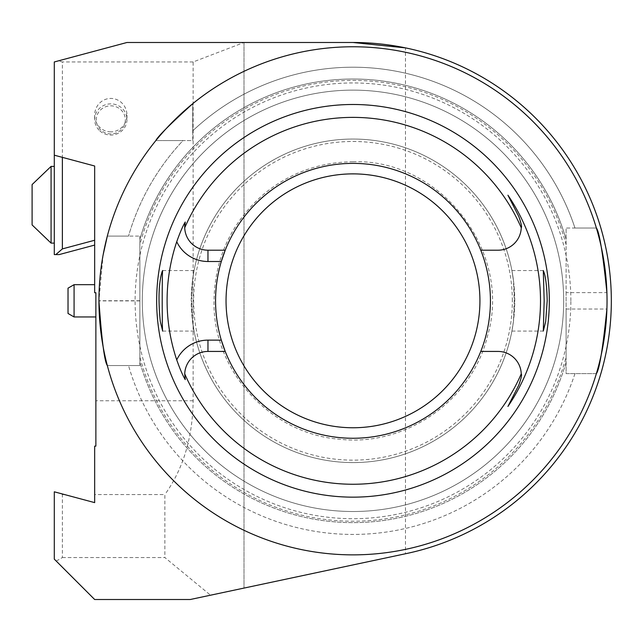 <?xml version="1.0" encoding="UTF-8"?>
<svg xmlns="http://www.w3.org/2000/svg" width="642" height="642" viewBox="0 0 642 642"><rect width="100%" height="100%" fill="white"/><g stroke="black" fill="none" stroke-linecap="round" stroke-linejoin="round"><path stroke-width="0.48" stroke-dasharray="3.21 2.41" d="M58.334 60.878L54.297 61.961L54.297 254.593L55.798 254.593L62.37 248.903L62.37 61.961L58.334 60.878L126.955 42.492L352.988 42.492M54.297 204.75L54.297 243.101L54.297 204.75M56.247 561.092L62.37 557.561L62.37 494.565L61.504 493.738L54.297 491.804L54.297 559.142L94.663 599.508L190.249 599.508L405.463 553.765L405.463 47.877A258.325 258.325 0 0 1 406.699 553.5L405.463 553.765M139.868 356.936L139.868 236.095L139.868 365.539L139.868 362.257L139.868 365.539L107.326 365.539L139.868 365.539L139.868 356.936A220.383 220.383 0 0 0 566.108 356.936L566.108 228.022L566.108 239.386L566.108 228.022L596.386 228.022L566.108 228.022L566.108 292.608L606.907 292.608A254.047 254.047 0 0 1 606.907 309.035L566.108 309.035L566.108 292.608M563.684 300.817A210.696 210.696 0 0 0 247.643 118.353A210.696 210.696 0 0 0 247.643 483.29A210.696 210.696 0 0 0 563.684 300.817A210.696 210.696 0 0 0 247.643 118.353A210.696 210.696 0 0 0 247.643 483.29A210.696 210.696 0 0 0 563.684 300.817A210.696 210.696 0 0 0 247.643 118.353A210.696 210.696 0 0 0 247.643 483.29A210.696 210.696 0 0 0 563.684 300.817M62.37 557.561L164.874 557.561L210.52 595.198M62.37 494.565L64.593 494.565L94.663 502.622L94.663 494.565L164.874 494.565L164.874 557.561M61.504 493.738L64.593 494.565M94.663 494.565L94.663 446.126L95.875 446.126L95.875 292.744L95.875 316.963L95.875 292.744L94.663 292.744L94.663 240.252L94.663 245.075L94.663 240.252L62.37 248.903M95.875 292.744L94.663 292.744L94.663 284.671L94.663 292.744M94.663 166.005L94.663 240.252M244.008 42.492L244.008 588.08L244.008 42.492L193.138 61.961L193.138 400.768C192.68 437.539 183.259 468.804 164.874 494.565M566.108 356.936L566.108 373.612L596.386 373.612A254.047 254.047 0 0 1 107.326 365.539A254.047 254.047 0 0 0 596.386 373.612L566.108 373.612L566.108 309.035M139.868 239.386L139.868 236.095L139.868 239.386A221.795 221.795 0 0 1 566.108 239.386A221.795 221.795 0 0 0 139.868 239.386M193.138 61.961L62.37 61.961M110.809 131.859A16.716 16.146 90 0 1 99.807 127.381A16.716 16.146 90 0 1 94.663 115.143A16.716 16.146 90 0 1 110.809 98.435A16.716 16.146 90 0 1 126.955 115.143A16.716 16.146 90 0 1 110.809 131.859M513.439 321.457L511.907 331.087L513.536 320.703L514.764 302.021L513.793 283.114L511.907 270.547L513.439 280.177A161.776 161.776 0 0 0 192.536 280.177L194.069 270.547L192.44 280.931L191.22 299.613L192.183 318.528L194.069 331.087L192.536 321.457A161.776 161.776 0 0 0 513.439 321.457L514.25 300.817L513.439 280.177A161.776 161.776 0 0 0 192.536 280.177L191.733 298.329L192.536 321.457A161.776 161.776 0 0 0 513.439 321.457M184.727 227.774A23.248 23.248 0 0 0 207.96 250.203L225.214 250.203A137.436 137.436 0 0 1 490.424 300.817A137.436 137.436 0 0 1 327.227 435.822A137.436 137.436 0 0 1 225.214 250.203A137.436 137.436 0 0 1 490.424 300.817A137.436 137.436 0 0 1 225.214 351.431L207.96 351.431A23.248 23.248 0 0 0 185.241 379.615M518.728 385.24A23.248 23.248 0 0 0 498.015 351.431L480.77 351.431M480.77 250.203L498.015 250.203A23.248 23.248 0 0 0 518.728 216.402M596.386 373.612A254.047 254.047 0 0 1 107.326 365.539L128.528 365.539L107.326 365.539M107.326 236.095L139.868 236.095L107.326 236.095A254.047 254.047 0 0 1 155.854 140.574L183.01 140.574A233.6 233.6 0 0 0 128.528 236.095L107.326 236.095A254.047 254.047 0 0 1 155.854 140.574A254.047 254.047 0 0 0 107.326 236.095L128.528 236.095A233.6 233.6 0 0 1 183.01 140.574L192.744 140.574L192.744 103.683A254.047 254.047 0 0 1 596.386 228.022A254.047 254.047 0 0 0 192.744 103.683A254.047 254.047 0 0 1 596.386 228.022L574.959 228.022L596.386 228.022M139.868 300.897L98.94 300.897A254.047 254.047 0 0 1 98.94 300.737L103.097 255.043M574.959 373.612A233.6 233.6 0 0 1 128.528 365.539A233.6 233.6 0 0 0 574.959 373.612M566.108 362.257A221.795 221.795 0 0 1 139.868 362.257A221.795 221.795 0 0 0 566.108 362.257M192.744 130.84A233.6 233.6 0 0 1 574.959 228.022A233.6 233.6 0 0 0 192.744 130.84L192.744 103.683L192.744 130.84M192.744 103.683L192.744 140.574L155.854 140.574M514.764 300.817A161.776 161.776 0 0 0 272.104 160.717A161.776 161.776 0 0 0 272.104 440.918A161.776 161.776 0 0 0 514.764 300.817M221.297 340.132A137.436 137.436 0 0 1 221.297 261.503M352.988 163.381A137.436 137.436 0 0 1 472.014 369.535A137.436 137.436 0 0 1 233.969 369.535A137.436 137.436 0 0 1 352.988 163.381M74.079 316.963L74.079 284.671M68.02 288.17L68.02 313.465M100.906 130.149A14.533 14.036 180 0 1 106.548 106.46A14.533 14.036 180 0 1 124.973 123.023A14.533 14.036 180 0 1 100.906 130.149M99.807 130.872A16.146 15.593 -0 0 0 117.253 133.761A16.146 15.593 -0 0 0 126.955 119.46A16.146 15.593 -0 0 0 110.809 103.868A16.146 15.593 -0 0 0 94.663 119.46A16.146 15.593 -0 0 0 99.807 130.872M55.798 254.593L59.144 254.593L94.663 245.075M32.1 184.575L32.1 224.933M51.071 166.406L54.297 166.406L51.071 166.406L51.071 243.101L51.071 166.406L51.071 243.101L51.071 166.406L51.071 243.101L54.297 243.101L51.071 243.101M566.108 244.698A220.383 220.383 0 0 0 139.868 244.698M570.866 300.817A217.879 217.879 0 0 0 356.39 82.97A217.879 217.879 0 0 0 135.221 294.012A217.879 217.879 0 0 0 349.585 518.672A217.879 217.879 0 0 0 570.866 300.817M193.138 400.768L95.875 400.768M139.868 300.737L98.94 300.737M512.324 300.817A159.336 159.336 0 0 0 273.323 162.827A159.336 159.336 0 0 0 273.323 438.807A159.336 159.336 0 0 0 512.324 300.817M543.293 270.547L511.907 270.547M543.293 331.087L511.907 331.087M194.069 270.547L162.691 270.547M194.069 331.087L162.691 331.087M352.988 161.768C440.468 158.638 512.452 251.447 487.671 335.397C472.44 400.07 405.921 446.824 339.907 439.256C272.08 434.281 214.709 373.187 214.003 305.183C213.601 260.259 230.382 223.087 264.352 193.675C290.192 172.738 319.74 162.105 352.988 161.768M94.663 115.143L94.663 119.46M126.955 115.143L126.955 119.46"/><path stroke-width="0.96" d="M94.663 292.744L94.663 166.005L54.297 155.187L62.37 157.354L62.37 248.903L55.798 254.593L54.297 254.593L54.297 61.961L126.955 42.492L352.988 42.492A258.325 258.325 0 0 1 406.699 553.5L190.249 599.508L94.663 599.508L54.297 559.142L54.297 491.804L94.663 502.622L94.663 446.126L95.875 446.126L95.875 292.744L94.663 292.744L95.875 292.784M62.37 157.354L94.663 166.005M352.988 42.492L405.463 47.877M545.692 321.457L543.293 331.087L544.167 300.817L543.293 270.547L544.44 273.669C546.005 279.479 546.92 288.531 547.201 300.817L545.692 321.457M160.291 321.457C158.117 299.485 158.726 282.857 162.137 271.574L162.691 270.547C162.049 268.669 162.049 332.965 162.691 331.087L160.291 321.457M184.727 373.861L185.241 379.615C182.81 375.586 179.969 369.014 176.735 359.905A34.548 34.548 0 0 1 207.96 340.132L221.297 340.132L225.214 351.431A137.436 137.436 0 0 0 480.77 351.431A137.436 137.436 0 0 0 352.988 163.381A137.436 137.436 0 0 0 225.214 250.203L221.297 261.503A137.436 137.436 0 0 0 225.214 351.431L207.96 351.431A23.248 23.248 0 0 0 184.727 373.861A183.427 183.427 0 0 0 521.248 373.861A23.248 23.248 0 0 0 498.015 351.431L480.77 351.431M207.96 261.503L221.297 261.503A137.436 137.436 0 0 1 225.214 250.203L207.96 250.203L207.96 261.503A34.548 34.548 0 0 1 176.735 241.729C179.969 232.621 182.801 226.048 185.241 222.02A23.248 23.248 0 0 0 207.96 250.203M480.77 250.203L498.015 250.203A23.248 23.248 0 0 0 521.248 227.774A183.427 183.427 0 0 0 184.727 227.774L185.241 222.02M176.735 359.905A185.899 185.899 0 0 1 176.735 241.729M507.926 406.45L518.728 385.24L507.926 406.45A187.512 187.512 0 0 0 507.926 195.192L518.728 216.402C521.2 223.239 522.034 227.035 521.248 227.774M606.907 309.035C602.878 348.229 599.371 369.76 596.386 373.612M607.035 300.817A254.047 254.047 0 0 0 225.968 80.804A254.047 254.047 0 0 0 225.968 520.831A254.047 254.047 0 0 0 607.035 300.817M596.386 228.022C599.371 231.85 602.878 253.381 606.907 292.608M155.854 140.574C157.667 136.642 169.961 124.339 192.744 103.683M103.097 255.043L107.326 236.095M107.326 365.539C104.502 361.727 101.709 340.18 98.94 300.897M507.926 195.192L518.728 216.402M549.319 300.817A196.332 196.332 0 0 1 254.826 470.851A196.332 196.332 0 0 1 254.826 130.791A196.332 196.332 0 0 1 549.319 300.817M521.248 373.861C522.034 374.607 521.2 378.395 518.728 385.24M74.079 316.963L68.02 313.465L68.02 288.17L74.079 284.671L74.079 316.963L95.875 316.963M94.663 245.075L59.144 254.593L55.798 254.593M62.37 248.903L94.663 240.252M32.1 204.75L32.1 184.575L51.071 166.406L32.1 184.575L51.071 166.406L51.071 243.101L32.1 224.933L32.1 204.75M207.96 340.132L207.96 351.431M352.988 173.878A126.939 126.939 0 0 1 462.922 364.287A126.939 126.939 0 0 1 243.053 364.287A126.939 126.939 0 0 1 352.988 173.878M74.079 284.671L94.663 284.671M54.297 166.406L51.071 166.406M54.297 243.101L51.071 243.101L32.1 224.933L51.071 243.101"/></g></svg>
